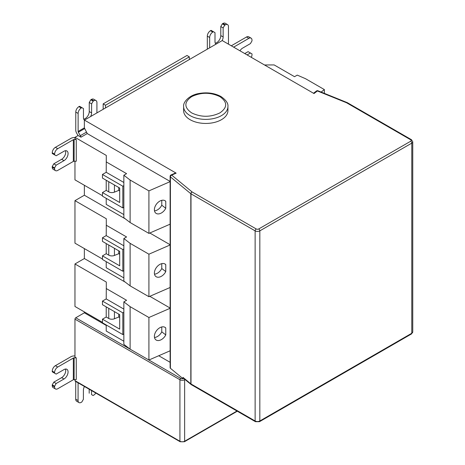 <?xml version="1.0" encoding="UTF-8"?>
<svg xmlns="http://www.w3.org/2000/svg" width="465" height="465" viewBox="0 0 465 465"><rect width="100%" height="100%" fill="white"/><g stroke="black" fill="none" stroke-linecap="round" stroke-linejoin="round"><path stroke-width="0.7" d="M103.166 103.869L105.514 105.23L189.331 56.84L186.977 55.48L103.166 103.869L103.166 109.298M209.674 47.808L215.993 44.158A5.76 3.325 -60 0 1 214.999 41.658L214.993 32.62L213.423 31.713L212.796 32.079A4.429 2.558 120 0 0 209.663 37.508L209.674 47.808L105.514 107.944L105.514 105.23M105.514 107.944L96.918 112.902L96.923 102.596A4.429 2.558 120 0 0 96.011 100.562A4.429 2.558 120 0 0 93.796 100.783L93.169 101.143L91.599 103.852L91.593 112.902A5.76 3.325 -60 0 1 90.599 116.552L84.444 120.109A5.76 3.325 -60 0 1 83.45 117.599L83.456 108.548L81.892 107.642L81.265 108.002A4.429 2.558 120 0 0 78.126 113.431L78.114 131.467L84.363 127.863L87.24 133.571L170.12 181.42M84.595 128.636L78.341 132.24L80.323 135.681A4.429 2.563 -120 0 1 80.986 137.181L78.108 135.524L74.964 137.338L74.964 138.768L76.254 139.512L76.272 161.233L74.115 161.233A1.11 0.639 0 0 0 73.336 161.419L73.354 139.698L57.741 148.695A4.429 2.558 120 0 0 54.603 154.124L54.603 154.845L56.166 155.752L64.001 151.241A5.76 3.325 -60 0 1 66.879 150.956A5.76 3.325 -60 0 1 67.756 155.577A5.76 3.325 -60 0 1 63.99 160.652L56.16 165.162L54.591 167.877L54.591 168.603A4.429 2.558 120 0 0 55.509 170.632A4.429 2.558 120 0 0 57.718 170.417L73.336 161.419M74.964 161.233L74.964 179.85L102.457 195.719M84.363 185.273L84.363 195.224L74.964 200.653L74.964 243.16L102.457 259.034M84.363 248.589L84.363 258.54L74.964 263.963L74.964 306.476L102.457 322.35M84.363 311.905L84.363 312.805L75.749 317.781A1.11 0.639 -60 0 0 74.964 319.141L179.926 379.736A3.325 1.918 0 0 0 184.628 379.736L185.024 379.51M73.354 358.044L57.741 367.042A4.429 2.558 120 0 0 54.603 372.465L54.603 373.192L56.166 374.098L64.001 369.582A5.76 3.325 -60 0 1 66.879 369.297A5.76 3.325 -60 0 1 67.756 373.918A5.76 3.325 -60 0 1 63.99 378.992L56.16 383.509L54.591 386.217L54.591 386.944A4.429 2.558 120 0 0 55.509 388.973A4.429 2.558 120 0 0 57.718 388.757L73.336 379.76L73.354 358.044A1.11 0.639 180 0 1 74.133 357.858L74.115 379.574L76.272 379.574L76.254 357.858L74.964 357.114L74.964 319.141M180.158 441.75L184.396 441.75A1.11 0.639 -120 0 0 184.628 441.244L236.97 411.025L184.628 441.244A3.325 1.918 180 0 1 179.926 441.244A1.11 0.639 120 0 0 180.158 441.75L75.196 381.149A1.11 0.639 -60 0 1 74.964 380.643L74.964 379.574M74.964 380.643L179.926 441.244L179.926 379.736A1.11 0.639 120 0 1 180.711 378.382A2.215 1.279 0 0 0 183.03 378.679L183.844 378.382M171.056 174.945L175.421 173.044L176.159 173.149L171.672 175.102A1.552 0.761 -113.5 0 0 171.056 174.945A1.552 1.552 0 0 0 170.12 176.363L170.12 367.757A1.552 0.895 180 0 0 170.399 368.268L183.03 378.679L182.995 377.388L183.838 378.283M74.133 357.858L76.254 357.858M74.115 379.574A1.11 0.639 0 0 0 73.336 379.76M74.964 355.94L74.133 355.94A4.429 2.558 0 0 0 71 356.684L55.387 365.682A4.429 2.558 -60 0 0 52.254 371.111L54.603 372.465M55.509 388.973L53.161 387.618A4.429 2.558 -60 0 1 52.243 385.59L52.243 384.863L54.591 386.217M52.243 384.863L53.812 382.149L56.16 383.509M56.166 374.098L52.254 371.831L52.254 371.111M53.812 382.149L61.642 377.638A5.76 3.325 120 0 0 65.449 369.053M54.603 373.192L52.254 371.831M84.363 312.805L106.218 325.424M158.734 355.742L170.12 362.316M176.159 173.149L84.444 120.109M170.12 308.051L149.8 296.315M125.323 282.185L84.363 258.54M84.363 195.224L125.323 218.87M149.8 233.006L170.12 244.735M84.363 127.863L84.363 120.15M347.216 102.626A1.552 0.727 112 0 0 347.134 102.579A1.552 0.727 112 0 0 346.553 102.753L317.397 90.966L314.02 93.552L222.229 40.56L215.993 44.158M90.599 116.552L96.918 112.902M227.931 110.653A22.157 12.793 180 0 1 214.255 122.469A22.157 12.793 180 0 1 190.109 119.697A22.157 12.793 180 0 1 183.623 110.653L183.623 106.584A22.157 12.793 180 0 0 190.109 115.628A22.157 12.793 180 0 0 214.255 118.401A22.157 12.793 180 0 0 227.931 106.584L227.931 110.653M170.399 368.268L170.399 176.88L190.819 193.713L190.819 383.834A1.552 1.035 129.5 0 0 191.098 384.52L191.098 384.52A1.552 1.035 129.5 0 0 191.22 384.596M190.993 193.829A1.552 0.895 -60 0 1 192.086 191.935A1.552 1.035 129.5 0 0 190.819 193.713A1.552 0.895 0 0 0 190.993 193.829L255.128 230.861L255.128 420.982L190.993 383.956L190.993 193.829M78.085 382.817L78.068 400.551A4.429 2.558 120 0 0 78.986 402.585L76.638 401.225A4.429 2.558 -60 0 1 75.719 399.197L75.737 381.463M91.547 390.588L91.541 394.599L93.105 395.506L93.732 395.145A4.429 2.558 120 0 0 95.802 393.047M78.986 402.585A4.429 2.558 120 0 0 81.201 402.365L81.828 402.004L83.398 399.29L83.404 390.245A5.76 3.325 -60 0 1 84.45 386.496M91.541 394.599L93.105 395.506M89.193 393.239L89.193 389.234M228.478 44.169L228.466 26.633A4.429 2.558 120 0 0 227.548 24.604A4.429 2.558 120 0 0 225.327 24.825L224.7 25.191L223.136 27.906L223.142 36.944A5.76 3.325 -60 0 1 222.148 40.6M215.266 43.175A5.76 3.325 120 0 0 220.794 35.59L220.788 26.546L222.351 23.831L222.979 23.471A4.429 2.558 -60 0 1 225.2 23.25L227.548 24.604M207.326 49.162L207.314 36.148A4.429 2.558 -60 0 1 210.447 30.719L211.075 30.359L214.993 32.62M222.351 23.831L224.7 25.191M220.788 26.546L223.136 27.906M213.423 31.713L211.075 30.359M321.129 92.064L324.367 89.582L305.569 78.725L297.263 75.115L294.525 76.69L274.158 64.931L264.527 64.978M239.946 50.79A5.76 3.325 -60 0 1 242.591 48.133L250.426 43.6L251.989 40.885L251.989 40.164A4.429 2.558 120 0 0 251.071 38.136A4.429 2.558 120 0 0 248.851 38.357L233.651 47.151M231.297 45.797L246.502 37.002A4.429 2.558 -60 0 1 248.723 36.782L251.071 38.136M251.292 57.335A4.429 2.558 120 0 0 252.001 54.626L252.001 53.905L250.432 53.004L247.107 54.922M244.759 53.568L248.083 51.644L250.432 53.004M248.083 51.644L252.001 53.905M324.367 93.378L324.367 89.582M78.341 132.24A1.11 0.639 60 0 1 78.114 131.467M80.986 137.181L87.24 133.571M74.964 137.338L106.299 155.426L106.218 172.294L102.457 174.468L102.457 178.083L119.691 188.034L119.691 202.502L102.457 192.556L102.457 196.172L122.824 207.931L123.847 207.338L123.847 217.742L130.113 222.537L148.91 233.395L170.12 224.165M102.457 174.468L122.824 186.221L123.847 185.634L123.847 175.229L126.585 173.648L106.218 161.896M123.847 175.229L130.113 180.031L148.91 190.882L170.12 181.652M78.039 135.559L76.678 133.199A4.429 2.563 -120 0 1 75.76 130.107L75.778 112.071A4.429 2.558 -60 0 1 78.91 106.648L79.538 106.287L81.892 107.642M83.717 119.127A5.76 3.325 120 0 0 89.245 111.548L89.251 102.498L90.82 99.783L91.448 99.423A4.429 2.558 -60 0 1 93.657 99.208L96.011 100.562M93.169 101.143L90.82 99.783M91.599 103.852L89.251 102.498M148.91 190.882L148.91 233.395M161.768 200.328L161.768 205.21L165.767 208.274L165.767 201.333L164.767 200.566M165.767 208.274A7.754 5.057 -52.5 0 1 155.874 213.214A7.754 5.057 -52.5 0 1 156.571 203.984A7.754 5.057 -52.5 0 1 165.302 200.903A7.754 5.057 -52.5 0 1 165.767 201.333M106.218 198.346L106.218 204.402L123.847 214.58M106.299 161.849L106.299 155.426M73.354 139.698A1.11 0.639 180 0 1 74.133 139.512L76.254 139.512M74.964 137.599L74.133 137.594A4.429 2.558 0 0 0 71 138.343L55.387 147.341A4.429 2.558 -60 0 0 52.254 152.764L54.603 154.124M55.509 170.632L53.161 169.277A4.429 2.558 -60 0 1 52.243 167.243L52.243 166.522L54.591 167.877M52.243 166.522L53.812 163.808L56.16 165.162M56.166 155.752L52.254 153.491L52.254 152.764M53.812 163.808L61.642 159.292A5.76 3.325 120 0 0 65.449 150.712M54.603 154.845L52.254 153.491M106.218 180.251L106.218 190.383L102.457 192.556M123.847 182.472L106.218 172.294M130.113 180.031L130.113 222.537M123.847 185.634L123.847 207.338M122.824 186.221L122.824 207.931M119.691 190.929L118.761 190.388L114.437 192.138A4.429 2.558 180 0 1 108.758 191.853L106.218 190.383M118.761 190.388L118.761 187.494M154.496 210.86A7.754 5.057 127.5 0 0 161.768 205.21M189.331 56.84L189.331 59.555M106.218 324.971L106.218 331.034L123.847 341.211M170.12 350.79L148.91 360.02L130.113 349.169L123.847 344.367L123.847 333.969L122.824 334.562L102.457 322.803L102.457 319.182L119.691 329.133L119.691 314.66L102.457 304.709L102.457 301.093L122.824 312.852L122.824 334.562M74.964 263.963L106.299 282.052L106.299 288.474L106.299 282.052M106.299 288.474L106.218 298.925L102.457 301.093M122.824 312.852L123.847 312.259L123.847 301.861L130.113 306.656L148.91 317.508L170.12 308.283M123.847 301.861L126.585 300.28L106.218 288.521M106.218 306.883L106.218 317.014L102.457 319.182M123.847 309.103L106.218 298.925M130.113 306.656L130.113 349.169M123.847 312.259L123.847 333.969M148.91 317.508L148.91 360.02M161.768 326.953L161.768 331.841L165.767 334.905L165.767 327.959L164.767 327.197M165.767 334.905A7.754 5.057 -52.5 0 1 155.874 339.839A7.754 5.057 -52.5 0 1 156.571 330.609A7.754 5.057 -52.5 0 1 165.302 327.529A7.754 5.057 -52.5 0 1 165.767 327.959M154.496 337.491A7.754 5.057 127.5 0 0 161.768 331.841M119.691 317.554L118.761 317.02L114.437 318.763A4.429 2.558 180 0 1 108.758 318.478L106.218 317.014M118.761 317.02L118.761 314.125M106.218 261.656L106.218 267.718L123.847 277.896M170.12 287.48L148.91 296.705L130.113 285.853L123.847 281.058L123.847 270.653L122.824 271.246L102.457 259.487L102.457 255.872L119.691 265.817L119.691 251.344L102.457 241.399L102.457 237.778L122.824 249.536L122.824 271.246M74.964 200.653L106.299 218.742L106.299 225.165L106.299 218.742M106.299 225.165L106.218 235.61L102.457 237.778M122.824 249.536L123.847 248.949L123.847 238.545L130.113 243.34L148.91 254.198L170.12 244.968M123.847 238.545L126.585 236.964L106.218 225.205M106.218 243.567L106.218 253.698L102.457 255.872M123.847 245.787L106.218 235.61M130.113 243.34L130.113 285.853M123.847 248.949L123.847 270.653M148.91 254.198L148.91 296.705M161.768 263.643L161.768 268.526L165.767 271.589L165.767 264.643L164.767 263.882M165.767 271.589A7.754 5.057 -52.5 0 1 155.874 276.524A7.754 5.057 -52.5 0 1 156.571 267.294A7.754 5.057 -52.5 0 1 165.302 264.213A7.754 5.057 -52.5 0 1 165.767 264.643M154.496 274.176A7.754 5.057 127.5 0 0 161.768 268.526M119.691 254.239L118.761 253.704L114.437 255.454A4.429 2.558 180 0 1 108.758 255.163L106.218 253.698M118.761 253.704L118.761 250.809M184.628 441.244L184.628 379.736A1.11 0.639 -120 0 0 184.425 379.016M57.741 367.042L55.387 365.682M54.591 386.944L52.243 385.59M63.99 378.992L61.642 377.638M180.711 378.382L75.749 317.781M170.12 176.363A1.552 0.895 -0 0 0 170.399 176.88A1.552 1.035 -50.5 0 1 171.672 175.102L192.086 191.935L256.221 228.96A1.773 1.023 0 0 0 258.726 228.96L410.688 141.226A1.773 1.023 -0 0 0 410.688 139.779L346.553 102.753A1.552 0.895 -60 0 1 347.332 102.672A1.552 1.552 0 0 0 347.134 102.579L317.979 90.791A1.552 1.552 0 0 0 316.456 91.001A1.552 1.011 52.5 0 1 317.397 90.966A1.552 0.727 -68 0 1 317.979 90.791M183.326 378.103L191.098 384.52A1.552 1.552 0 0 0 191.313 384.665A1.552 0.895 -60 0 1 190.993 383.956A1.552 0.895 180 0 1 190.819 383.834L182.995 377.388M256.221 228.96A1.552 0.895 120 0 0 255.128 230.861A3.325 1.918 0 0 0 259.825 230.861L411.787 143.127L411.787 333.248L259.825 420.982A3.325 1.918 180 0 1 255.128 420.982A1.552 0.895 120 0 0 255.448 421.691L259.505 421.691A1.552 0.895 -120 0 0 259.825 420.982L259.825 230.861A1.552 0.895 -120 0 0 258.726 228.96M410.688 141.226A1.552 0.895 60 0 1 411.787 143.127A3.325 1.918 -0 0 0 412.757 141.767L412.757 331.894A3.325 1.918 180 0 1 411.787 333.248A1.552 0.895 60 0 1 411.467 333.957L412.757 331.894M347.332 102.672L411.467 139.703A1.552 0.895 120 0 0 410.688 139.779M78.068 400.551L75.719 399.197M223.142 36.944L220.794 35.59M225.327 24.825L222.979 23.471M209.663 37.508L207.314 36.148M210.447 30.719L212.796 32.079M248.851 38.357L246.502 37.002M80.323 135.681L86.583 132.072M75.778 112.071L78.126 113.431M91.593 112.902L89.245 111.548M81.265 108.002L78.91 106.648M91.448 99.423L93.796 100.783M74.133 139.512L74.115 161.233M57.741 148.695L55.387 147.341M54.591 168.603L52.243 167.243M63.99 160.652L61.642 159.292M108.758 191.853L108.758 181.722M114.437 184.994L114.437 192.138M219.875 96.633C210.476 92.175 201.078 92.175 191.679 96.633C183.948 102.062 183.948 107.491 191.679 112.914C201.078 117.378 210.476 117.378 219.875 112.914C227.606 107.491 227.606 102.062 219.875 96.633M108.758 318.478L108.758 308.347M114.437 311.626L114.437 318.763M108.758 255.163L108.758 245.038M114.437 248.31L114.437 255.454M313.509 93.262L316.456 91.001M411.467 139.703L412.757 141.767M259.505 421.691L411.467 333.957M191.313 384.665L255.448 421.691M184.396 441.75L237.295 411.211M227.931 106.584C228.373 103.422 226.06 100.068 220.985 96.528C214.539 93.081 207.198 92.076 198.962 93.506C189.179 95.029 182.867 102.248 183.623 106.584"/></g></svg>
